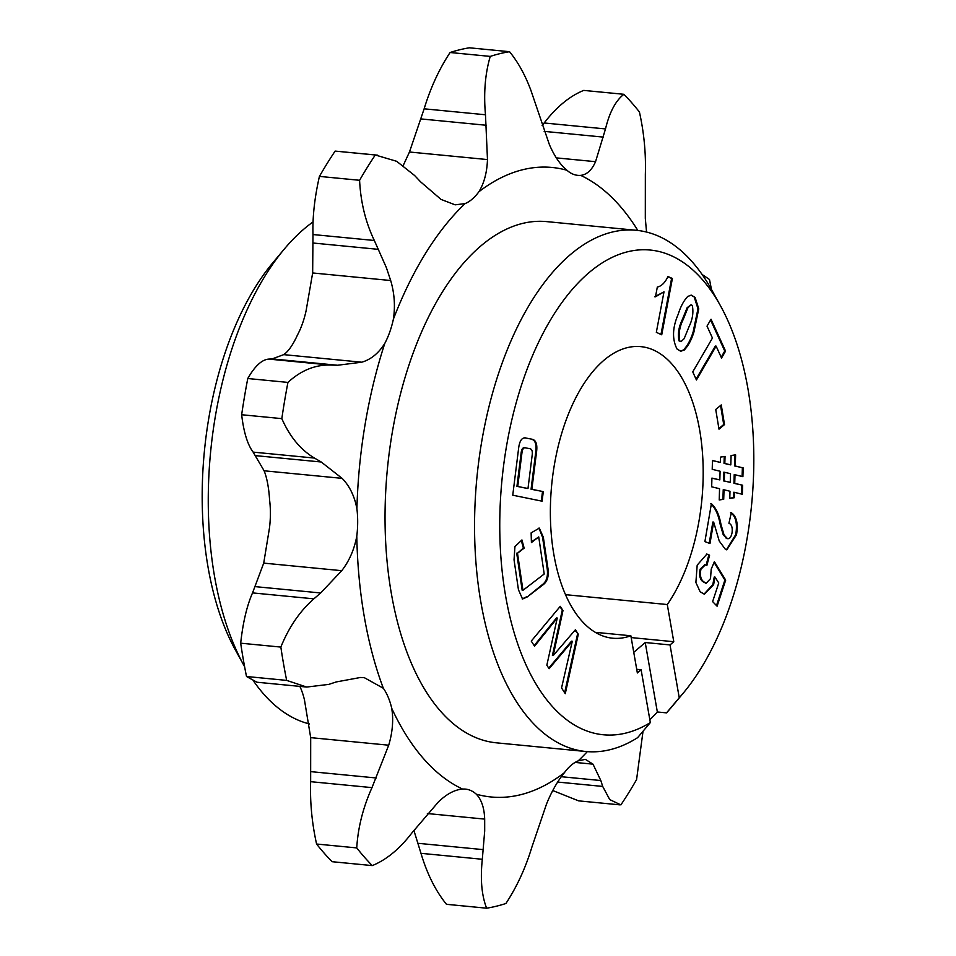 <?xml version="1.0" encoding="UTF-8"?>
<svg xmlns="http://www.w3.org/2000/svg" width="956" height="956" viewBox="0 0 956 956"><rect width="100%" height="100%" fill="white"/><g stroke="black" fill="none" stroke-linecap="round" stroke-linejoin="round"><path stroke-width="1.43" d="M243.995 665.579L235.427 650.044A243.505 125.415 -84.5 0 1 208.097 567.446A243.505 125.415 -84.5 0 1 272.998 262.565L284.386 248.966A261.813 134.844 95.5 0 0 214.61 576.767A261.813 134.844 95.5 0 0 243.995 665.579A261.813 134.844 95.5 0 0 244.593 666.655M253.914 681.556A261.813 134.844 95.5 0 0 309.445 723.943M505.664 596.293A243.505 125.415 95.5 0 0 650.331 722.581L637.604 737.662A261.813 134.844 -84.5 0 1 585.897 751.512A261.813 134.844 -84.5 0 1 480.94 602.591A261.813 134.844 -84.5 0 1 636.433 230.312A261.813 134.844 -84.5 0 1 712.005 290.421L720.573 305.956A243.505 125.415 95.5 0 0 563.323 300.614A243.505 125.415 95.5 0 0 505.664 596.293M683.002 693.435L671.614 707.034A261.813 134.844 -84.5 0 1 666.523 712.865L679.25 697.784A243.505 125.415 95.5 0 0 683.002 693.435A243.505 125.415 95.5 0 0 747.903 388.554A243.505 125.415 95.5 0 0 720.573 305.956M631.175 637.58L673.777 641.715L667.288 604.539A146.471 75.44 95.5 0 0 699.637 429.949A146.471 75.44 95.5 0 0 640.914 346.646A146.471 75.44 95.5 0 0 553.93 554.898A146.471 75.44 95.5 0 0 612.653 638.214A146.471 75.44 95.5 0 0 630.864 635.776L595.241 632.322M585.897 751.512L496.379 742.824A261.813 134.844 -84.5 0 1 391.422 593.903A261.813 134.844 -84.5 0 1 546.916 221.637L636.433 230.312M666.523 712.865L657.346 711.981A261.813 134.844 -84.5 0 1 649.829 719.737M413.876 830.37L420.975 853.326C427.081 873.868 435.578 890.861 446.464 904.304L486.628 908.2C481.657 895.437 480.211 879.138 482.314 859.277L484.692 831.051L484.68 819.101C484.298 807.951 481.513 799.658 476.327 794.197A61.877 31.871 -84.5 0 0 465.464 789.106A61.877 31.871 -84.5 0 0 462.585 789.082A316.221 162.867 -84.5 0 1 391.757 708.384A61.877 31.871 -84.5 0 0 383.332 688.26A316.221 162.867 -84.5 0 1 356.791 536.185A61.877 31.871 -84.5 0 0 356.911 508.735L355.823 503.716C353.087 493.308 348.522 484.859 342.129 478.359L321.216 461.999L314.476 458.067C300.686 449.894 289.811 436.749 281.829 418.632L241.653 414.737C243.708 432.196 247.544 444.66 253.137 452.116L264.119 470.794C266.581 476.877 268.289 485.05 269.245 495.316L269.628 500.275A61.877 31.871 -84.5 0 1 269.508 527.724L263.725 563.12L252.539 592.899C246.887 605.805 242.932 622.571 240.685 643.185A431.287 222.127 95.5 0 0 246.505 676.501L256.937 682.226L306.721 687.053L286.669 680.397L246.505 676.501M299.861 686.396A61.877 31.871 -84.5 0 1 304.462 699.923L310.688 737.638L310.652 781.673C309.959 802.251 311.943 823.032 316.579 844.029A431.287 222.127 95.5 0 0 332.102 861.703L372.266 865.598A431.287 222.127 -84.5 0 1 356.743 847.912L316.579 844.029M356.743 847.912C357.962 827.645 363.053 807.545 371.992 787.625L388.71 745.202C392.02 734.16 393.239 723.465 392.378 713.14L391.757 708.384M286.669 680.397A431.287 222.127 -84.5 0 1 280.849 647.081C288.915 627.148 299.921 611.075 313.879 598.838L320.666 592.971L341.746 570.684C349.263 561.005 354.282 549.509 356.791 536.185M637.831 230.468A316.221 162.867 -84.5 0 0 580.698 175.378A61.877 31.871 -84.5 0 1 577.818 175.354A61.877 31.871 -84.5 0 1 566.956 170.264A316.221 162.867 -84.5 0 0 478.884 191.762A61.877 31.871 -84.5 0 1 465.082 203.604A316.221 162.867 -84.5 0 0 393.406 319.101C395.354 306.063 394.446 293.205 390.681 280.526L386.355 267.584L374.322 240.482C365.574 222.21 360.663 202.146 359.587 180.29L319.424 176.394C314.608 197.545 312.469 216.928 312.982 234.543L312.66 272.962L306.123 310.628A61.877 31.871 -84.5 0 1 297.519 334.911C292.918 344.937 288.318 351.521 283.705 354.64L272.173 358.906L268.827 359.098C261.932 359.564 254.917 366.029 247.771 378.516A431.287 222.127 95.5 0 0 241.653 414.737M478.884 191.762C484.118 183.265 486.986 172.534 487.476 159.568L485.481 114.768C483.545 93.21 485.134 73.755 490.249 56.404A431.287 222.127 -84.5 0 1 509.536 51.696C518.009 62.044 525.119 74.879 530.855 90.211L549.341 144.464C554.313 156.055 560.18 164.659 566.956 170.264M509.536 51.696L469.372 47.8A431.287 222.127 95.5 0 0 450.085 52.508C439.127 69.155 430.487 87.928 424.141 108.817L409.467 152.004L403.241 165.46M702.098 274.456L709.495 279.499A431.287 222.127 -84.5 0 1 711.407 289.345M643.03 731.232L636.577 779.606A431.287 222.127 -84.5 0 1 620.874 804.904L609.749 799.598L602.698 786.43L600.822 780.538L592.995 764.155L585.371 759.363L578.213 760.857A61.877 31.871 -84.5 0 0 564.399 772.699A316.221 162.867 -84.5 0 1 476.327 794.197M534.559 646.184L531.261 641.106L560.252 606.331L562.988 610.549L553.201 655.589L575.404 629.753L578.296 634.234L565.271 693.709L561.554 687.962L572.285 641.273L549.103 668.698L546.844 665.197L557.264 618.03L534.559 646.184M672.391 278.495L661.719 334.791L656.33 332.33L664.002 291.831L655.481 296.802L657.322 287.051C661.504 286.191 665.065 282.677 668.005 276.499L672.391 278.495L671.602 278.411L660.978 334.445M718.996 429.172L715.733 409.503L721.254 404.938L724.505 424.595L718.996 429.172M712.471 460.505L720.37 462.405L720.537 457.088L725.042 456.418L724.827 463.457L730.802 464.903L731.089 455.522L735.618 454.853L735.272 465.99L743.171 467.914L742.896 476.674L735.009 474.738L734.734 483.389L742.633 485.23L742.358 494.288L734.459 492.34L734.292 497.729L729.775 498.399L729.99 491.253L724.015 489.795L723.716 499.295L719.211 499.964L719.557 488.707L711.67 486.807L711.933 478.096L719.832 479.912L720.095 471.236L712.208 469.336L712.471 460.505M697.187 565.151L706.89 554.086L709.591 555.173L706.854 565.498L705.313 564.865L700.963 569.179C699.768 574.938 700.581 579.061 703.413 581.571L706.197 583.244L710.511 578.643L711.204 569.155L714.395 561.71L725.688 580.113L717.096 606.2L712.626 601.599L718.757 582.993L715.04 577.077L713.618 584.654L704.441 594.202L700.162 591.812L695.884 582.479L697.187 565.151M636.708 669.296L641.106 669.726L650.331 722.581M641.106 669.726L637.353 672.952L630.864 635.776M673.777 641.715L670.025 644.93L645.228 642.528L633.756 652.362M679.25 697.784L670.025 644.93M524.725 437.812L532.289 439.27C536.185 440.298 537.571 444.731 536.471 452.558L531.859 489.293L543.295 491.623L542.1 501.195L512.751 495.196L518.546 448.902C519.407 441.027 521.809 437.358 525.752 437.932L525.095 437.836M710.607 503.657C715.231 507.767 718.41 514.615 720.143 524.199L723.274 534.942L727.014 538.527C729.44 539.303 731.125 537.356 732.057 532.671C732.666 527.473 731.627 524.342 728.926 523.279L731.316 512.727C736.586 516.228 738.319 523.553 736.526 534.667L726.835 549.831L725.544 549.521L719.235 541.024L713.654 522.096L709.973 543.546L704.895 541.598L711.395 503.74C716.032 507.839 719.211 514.687 720.943 524.27L724.062 535.013L727.492 538.658M696.434 379.986L692.753 371.884L712.447 338.042L707.022 326.139L711.025 319.244L725.556 351.115L721.541 358.022L716.128 346.144L696.434 379.986M687.782 296.42L691.331 295.165L695.096 297.412L698.764 308.836L693.913 332.067C691.523 339.786 688.32 345.761 684.305 349.992L680.756 351.246L677.003 348.988C672.032 339.141 672.427 327.561 678.21 314.273C680.588 306.577 683.779 300.626 687.782 296.42M531.13 532.874L539.339 528.106L543.355 537.32L547.764 567.243C549.21 575.835 547.513 581.774 542.673 585.096L527.234 596.95L522.55 599.006L518.451 589.756L514.041 559.822L514.937 546.581L521.928 539.937L524.151 548.147L517.507 553.237L522.956 590.318L544.203 574.018L538.742 536.925L531.417 542.554L531.13 532.874M356.911 508.735A316.221 162.867 -84.5 0 1 384.802 343.383A61.877 31.871 -84.5 0 0 393.406 319.101M587.307 751.631A316.221 162.867 -84.5 0 1 578.213 760.857M564.399 772.699C557.587 781.04 551.636 791.472 546.533 803.996L531.859 847.183C525.573 867.94 516.933 886.714 505.915 903.492A431.287 222.127 -84.5 0 1 486.628 908.2M552.759 790.54L578.595 800.853L619.655 804.833M580.698 175.378C586.912 174.637 591.86 170.072 595.552 161.684L605.495 128.929C609.546 112.175 615.676 100.631 623.898 94.297A431.287 222.127 -84.5 0 1 639.421 111.972C644.045 132.812 646.017 153.593 645.348 174.327L645.312 218.362L646.543 232.057M623.898 94.297L583.734 90.402C569.704 96.078 556.512 106.941 544.167 122.977L542.124 125.642M490.249 56.404L450.085 52.508M359.587 180.29A431.287 222.127 -84.5 0 1 375.29 154.992L396.644 161.289L414.629 175.522L420.544 181.795L441.027 199.41L455.14 204.835L465.082 203.604M375.29 154.992L335.126 151.096A431.287 222.127 95.5 0 0 319.424 176.394M377.405 155.147L335.126 151.096M281.829 418.632A431.287 222.127 -84.5 0 1 287.935 382.412C300.877 370.534 314.954 364.75 330.167 365.037L337.54 365.252L361.726 362.205C370.904 359.564 378.6 353.278 384.802 343.383M287.935 382.412L247.771 378.516M280.849 647.081L240.685 643.185M383.332 688.26L364.212 677.613L360.388 677.493L336.189 681.951L328.804 684.388L306.721 687.053M462.585 789.082C454.793 789.668 446.751 793.934 438.457 801.881L411.833 833.023C399.572 848.976 386.391 859.838 372.266 865.598M313.054 221.923A261.813 134.844 95.5 0 0 284.386 248.966M565.498 594.668L667.288 604.539M657.346 711.981L645.228 642.528M706.484 554.062L709.591 555.173M708.802 555.089L706.149 565.092M704.919 564.853L700.174 569.095L700.963 569.179M700.174 569.095C698.967 574.855 699.78 578.989 702.624 581.487L703.413 581.571M702.624 581.487L705.803 583.172M714.096 562.427L724.887 580.041L725.688 580.113M724.887 580.041L716.486 605.578M713.618 584.654L712.829 584.582L714.252 577.006L715.04 577.077M712.829 584.582L704.046 594.142M524.952 437.848L532.289 439.27M531.5 439.186C535.384 440.226 536.782 444.66 535.671 452.487L536.471 452.558M535.671 452.487L531.07 489.221L531.859 489.293M531.07 489.221L543.295 491.623M542.506 491.551L541.323 501.028M524.94 447.778C522.812 447.277 521.522 449.141 521.08 453.371L516.945 486.329L527.198 488.432L527.987 488.504L532.122 455.558C532.731 451.351 531.966 449.057 529.827 448.675L524.438 447.695M516.945 486.329L527.987 488.504M521.08 453.371L521.868 453.455L517.746 486.401M525.728 447.85C523.601 447.348 522.323 449.224 521.868 453.455M712.471 460.613L720.37 462.405M724.242 456.538L724.027 463.385L724.827 463.457M724.027 463.385L730.802 464.903M734.817 454.972L734.483 465.907L735.272 465.99M734.483 465.907L743.171 467.914M742.37 467.831L742.107 476.47M734.734 483.389L733.945 483.318L734.208 474.666L735.009 474.738M733.945 483.318L742.633 485.23M741.844 485.146L741.569 494.097M734.292 497.729L733.503 497.658L733.67 492.268L734.459 492.34M733.503 497.658L729.775 498.207M723.716 499.295L722.927 499.223L723.226 489.723L724.015 489.795M722.927 499.223L719.223 499.773M711.933 478.191L719.832 479.912M724.552 472.288L723.764 472.204L723.489 480.892L730.265 482.338L730.527 473.698L724.552 472.288L724.29 480.964L730.265 482.338M723.489 480.892L724.29 480.964M709.209 543.259L712.853 522.024L713.654 522.096M723.274 534.942L724.062 535.013M726.225 538.443L727.11 538.658M730.527 512.643C735.785 516.156 737.53 523.47 735.738 534.595L736.526 534.667M735.738 534.595L726.429 549.772M720.561 405.499L723.716 424.524L724.505 424.595M723.716 424.524L718.888 428.527M710.595 319.973L724.756 351.043L725.556 351.115M724.756 351.043L721.171 357.209M696.076 379.185L715.339 346.06L716.128 346.144M654.681 296.73L664.002 291.831M667.909 276.738L671.602 278.411M690.937 295.153L695.096 297.412M694.307 297.34L697.976 308.764L698.764 308.836M697.976 308.764L693.124 331.995L693.913 332.067M693.124 331.995C690.734 339.715 687.531 345.69 683.516 349.92L684.305 349.992M683.516 349.92L680.361 351.187M691.104 304.773L687.149 307.665L682.237 319.758C678.688 327.048 677.613 334.086 679.023 340.874L681.007 341.627L684.149 338.675L689.061 326.605C692.61 319.316 693.686 312.254 692.287 305.442L691.104 304.773L687.95 307.736L683.038 319.83C679.477 327.131 678.402 334.17 679.824 340.957L681.007 341.627M679.023 340.874L679.824 340.957M687.149 307.665L687.95 307.736M559.834 606.833L562.988 610.549M562.188 610.466L552.413 655.505L553.201 655.589M574.974 630.243L578.296 634.234M577.508 634.163L564.661 692.765M548.732 668.113L571.485 641.189L572.285 641.273M534.177 645.599L556.476 617.958L557.264 618.03M538.933 528.094L542.554 537.236L546.975 567.171L547.764 567.243M546.975 567.171C548.421 575.751 546.724 581.702 541.885 585.012L527.234 596.95M526.433 596.879L522.179 598.934M521.295 540.439L523.362 548.063L524.151 548.147M523.362 548.063L517.507 553.237M516.706 553.165L522.167 590.246L522.956 590.318M531.405 541.873L538.742 536.925M483.377 849.645L418.011 843.3M388.71 745.202L310.688 737.638M341.746 570.684L263.725 563.12M390.681 280.526L312.66 272.962M592.995 764.155L575.106 762.422M600.822 780.538L561.303 776.702M602.698 786.43L557.671 782.056M605.495 128.929L544.167 122.977M603.559 137.126L544.167 131.366M595.552 161.684L556.332 157.883M485.481 114.768L424.141 108.817M486.461 125.284L421.094 118.938M487.476 159.568L409.467 152.004M374.322 240.482L312.982 234.543M378.612 249.373L313.245 243.039M361.726 362.205L283.705 354.64M337.54 365.252L272.173 358.906M330.167 365.037L268.827 359.098M314.476 458.067L253.137 452.116M321.216 461.999L255.85 455.665M342.129 478.359L264.119 470.794M320.666 592.971L255.288 586.637M313.879 598.838L252.539 592.899M376.365 777.993L310.999 771.659M371.992 787.625L310.652 781.673M484.68 819.101L427.38 813.544M482.314 859.277L420.975 853.326M720.143 524.199L720.943 524.27M682.237 319.758L683.038 319.83M542.554 537.236L543.355 537.32M541.885 585.012L542.673 585.096M705.313 564.865L704.524 564.793M706.197 583.244L705.409 583.16"/></g></svg>
